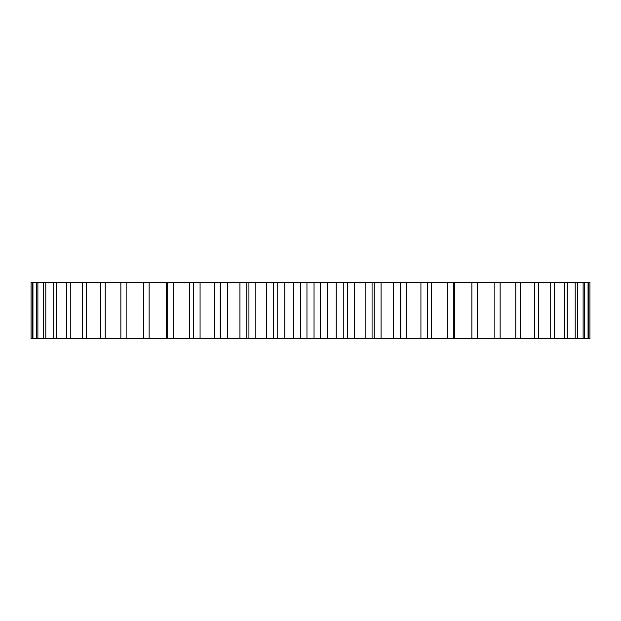 <?xml version="1.0" encoding="UTF-8"?>
<svg xmlns="http://www.w3.org/2000/svg" width="621" height="621" viewBox="0 0 621 621"><rect width="100%" height="100%" fill="white"/><g stroke="black" fill="none" stroke-linecap="round" stroke-linejoin="round"><path stroke-width="0.93" d="M32.214 282.33L589.95 282.33L589.95 338.67L31.05 338.67L31.05 282.33L32.214 282.33L32.214 338.67M588.786 282.33L588.786 338.67M588.048 282.33L588.048 338.67M584.578 282.33L584.578 338.67M583.103 282.33L583.103 338.67M577.367 282.33L577.367 338.67M575.178 282.33L575.178 338.67M567.229 282.33L567.229 338.67M564.349 282.33L564.349 338.67M554.281 282.33L554.281 338.67M550.742 282.33L550.742 338.67M538.663 282.33L538.663 338.67M534.495 282.33L534.495 338.67M520.538 282.33L520.538 338.67M515.803 282.33L515.803 338.67M500.122 282.33L500.122 338.67M494.859 282.33L494.859 338.67M477.619 282.33L477.619 338.67M471.89 282.33L471.89 338.67M454.665 282.33L454.665 338.67M453.291 282.33L453.291 338.67M447.159 282.33L447.159 338.67M431.362 282.33L431.362 338.67M427.395 282.33L427.395 338.67M420.929 282.33L420.929 338.67M406.739 282.33L406.739 338.67M400.219 282.33L400.219 338.67M393.489 282.33L393.489 338.67M381.053 282.33L381.053 338.67M372.064 282.33L372.064 338.67M365.14 282.33L365.14 338.67M354.599 282.33L354.599 338.67M347.488 282.33L347.488 338.67M343.234 282.33L343.234 338.67M336.186 282.33L336.186 338.67M327.655 282.33L327.655 338.67M320.467 282.33L320.467 338.67M314.04 282.33L314.04 338.67M306.96 282.33L306.96 338.67M300.533 282.33L300.533 338.67M293.345 282.33L293.345 338.67M284.814 282.33L284.814 338.67M277.766 282.33L277.766 338.67M273.512 282.33L273.512 338.67M266.401 282.33L266.401 338.67M255.86 282.33L255.86 338.67M248.936 282.33L248.936 338.67M239.947 282.33L239.947 338.67M227.511 282.33L227.511 338.67M220.781 282.33L220.781 338.67M214.261 282.33L214.261 338.67M200.071 282.33L200.071 338.67M193.605 282.33L193.605 338.67M189.638 282.33L189.638 338.67M173.841 282.33L173.841 338.67M167.709 282.33L167.709 338.67M166.335 282.33L166.335 338.67M149.11 282.33L149.11 338.67M143.381 282.33L143.381 338.67M126.141 282.33L126.141 338.67M120.878 282.33L120.878 338.67M105.197 282.33L105.197 338.67M100.462 282.33L100.462 338.67M86.505 282.33L86.505 338.67M82.337 282.33L82.337 338.67M70.258 282.33L70.258 338.67M66.719 282.33L66.719 338.67M56.651 282.33L56.651 338.67M53.771 282.33L53.771 338.67M45.822 282.33L45.822 338.67M43.633 282.33L43.633 338.67M37.897 282.33L37.897 338.67M36.422 282.33L36.422 338.67M32.952 282.33L32.952 338.67M400.786 338.67L400.786 282.33M374.168 338.67L374.168 282.33M246.832 338.67L246.832 282.33M220.214 338.67L220.214 282.33"/></g></svg>
